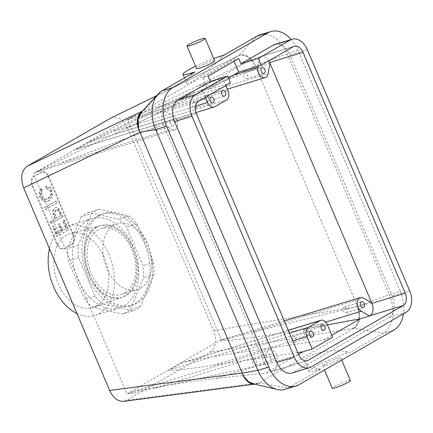 <?xml version="1.0" encoding="UTF-8"?>
<svg xmlns="http://www.w3.org/2000/svg" width="433" height="433" viewBox="0 0 433 433"><rect width="100%" height="100%" fill="white"/><g stroke="black" fill="none" stroke-linecap="round" stroke-linejoin="round"><path stroke-width="0.32" stroke-dasharray="2.17 1.62" d="M96.343 306.088A38.716 26.153 73 0 0 105.56 260.72A38.716 26.153 73 0 0 70.693 233.452A38.716 26.153 73 0 0 66.281 235.265A38.716 26.153 73 0 0 57.437 281.672A38.716 26.153 73 0 0 93.36 307.457A38.716 26.153 73 0 0 96.343 306.088M95.904 227.525A37.422 25.282 -107 0 1 99.476 225.972A37.422 25.282 -107 0 1 100.175 225.772A37.422 25.282 -107 0 1 134.609 254.35A37.422 25.282 -107 0 1 122.084 297.309A37.422 25.282 -107 0 1 121.397 297.536A37.422 25.282 -107 0 1 88.224 274.544A37.422 25.282 -107 0 1 95.904 227.525M88.76 212.441A53.53 36.166 73 0 0 81.171 216.809L91.579 213.621A53.53 36.166 -107 0 1 99.173 209.253L88.76 212.441L118.555 219.228A53.53 36.166 73 0 1 126.653 227.168L142.987 265.651A53.53 36.166 73 0 1 143.491 277.964L130.03 309.66A53.53 36.166 73 0 1 122.442 314.033L92.646 307.246A53.53 36.166 73 0 1 84.549 299.3L68.214 260.818A53.53 36.166 73 0 1 67.71 248.504L81.171 216.809M99.173 209.253L128.969 216.04A53.53 36.166 -107 0 1 137.061 223.98L153.396 262.463A53.53 36.166 -107 0 1 153.899 274.776L140.438 306.472A53.53 36.166 -107 0 1 132.85 310.84L103.054 304.058A53.53 36.166 -107 0 1 94.962 296.112L78.627 257.63A53.53 36.166 -107 0 1 78.119 245.316L67.71 248.504M78.119 245.316L91.579 213.621M87.444 220.462A46.764 31.593 -107 0 1 91.904 218.524A46.764 31.593 -107 0 1 135.805 253.982A46.764 31.593 -107 0 1 119.297 307.95A46.764 31.593 -107 0 1 76.533 275.891A46.764 31.593 -107 0 1 87.444 220.462M46.905 188.149L50.802 190.856L51.132 195.126L48.22 198.633L46.861 199.229L43.798 199.104L41.33 196.268L41.162 191.971L42.461 190.368L41.682 188.528L39.749 191.002L40.177 196.82L43.771 201.096L47.576 201.399L49.07 200.739L52.691 195.499L51.906 190.19L50.244 187.527L46.131 186.336L46.905 188.149L46.38 188.312L50.282 191.018L50.607 195.288L47.695 198.79L46.342 199.391L43.278 199.261L40.81 196.425L40.642 192.128L42.461 190.368M41.941 190.531L41.157 188.691L41.682 188.528M41.157 188.691L39.224 191.164L39.657 196.983L43.251 201.258L47.056 201.561L48.55 200.896L52.171 195.656L51.386 190.352L49.725 187.689L45.611 186.493L46.131 186.336M45.611 186.493L46.38 188.312M55.733 201.161L44.431 207.667L45.286 209.68L56.588 203.174L55.733 201.161L56.252 200.999L44.956 207.504L45.811 209.523L57.107 203.012L56.252 200.999M62.926 216.722L59.359 209.209L57.064 207.542L55.668 207.591L54.98 207.894L53.254 210.373L53.697 214.357L55.419 218.627L50.802 221.285L51.624 223.228L62.926 216.722L62.406 216.879L58.834 209.372L56.544 207.705L55.148 207.748L54.461 208.051L52.734 210.53L53.178 214.519L54.899 218.789L55.419 218.627M54.899 218.789L50.802 221.285M50.282 221.447L51.105 223.385L51.624 223.228M51.105 223.385L62.406 216.879M66.049 228.678L62.255 230.865L59.245 223.774L58.146 224.408L61.156 231.498L56.945 233.923L53.627 226.113L52.534 226.746L56.669 236.494L67.97 229.988L63.895 220.386L62.796 221.019L66.049 228.678L66.568 228.521L62.774 230.702L59.765 223.617L58.672 224.245L61.675 231.336L57.465 233.76L54.152 225.95L53.053 226.583L57.188 236.337L68.49 229.826L64.414 220.229L63.315 220.857L66.568 228.521M62.796 221.019L63.315 220.857M63.895 220.386L64.414 220.229M67.97 229.988L68.49 229.826M56.669 236.494L57.188 236.337M52.534 226.746L53.053 226.583M53.627 226.113L54.152 225.95M56.945 233.923L57.465 233.76M61.156 231.498L61.675 231.336M58.146 224.408L58.672 224.245M59.245 223.774L59.765 223.617M62.255 230.865L62.774 230.702M72.105 244.201A7.383 4.99 73 0 0 73.621 234.924L48.777 176.393A7.383 4.99 73 0 0 42.234 171.858A7.383 4.99 73 0 0 41.53 172.166L34.223 176.372A7.383 4.99 73 0 0 32.708 185.649L57.551 244.174A7.383 4.99 73 0 0 64.095 248.71A7.383 4.99 73 0 0 64.798 248.407L71.413 244.412A7.383 4.99 73 0 0 72.928 235.135L48.085 176.604A7.383 4.99 73 0 0 41.536 172.069A7.383 4.99 73 0 0 40.832 172.377L33.53 176.583A7.383 4.99 73 0 0 32.015 185.86L56.858 244.391A7.383 4.99 73 0 0 63.402 248.926A7.383 4.99 73 0 0 64.106 248.618L71.413 244.412M61.004 215.412L56.517 217.994L54.775 213.415L55.852 209.962L56.355 209.734L57.778 209.87L59.326 211.672L61.004 215.412L55.998 218.156L54.255 213.572L55.327 210.119L57.259 210.032L58.807 211.829L60.485 215.569M228.435 77.962L207.954 89.755L202.888 77.826L233.566 60.16L234.047 61.286M202.888 77.826L208.094 76.23M233.566 60.16L238.772 58.563M230.508 82.844L207.954 89.755M142.414 111.086A17.228 12.422 64.4 0 1 142.749 110.88L141.764 111.79M143.388 110.583L161.969 90.881M141.353 112.239A17.228 11.637 -107 0 1 143.453 110.545L238.41 55.862L256.921 36.199M156.497 95.785L238.199 55.938A17.228 11.117 -116 0 1 255.324 65.74C250.729 56.414 245.11 53.113 238.475 55.825L238.199 55.938A17.228 11.117 -116 0 0 237.739 56.187L238.41 55.862A17.228 11.637 73 0 1 255.324 65.729L127.578 128.038L213.572 330.617C217.02 340.533 215.856 347.742 210.081 352.245L126.517 400.368L123.605 401.359M132.85 310.84L122.442 314.033M103.054 304.058L92.646 307.246M94.962 296.112L84.549 299.3M97.376 216.148A47.993 32.426 -107 0 1 101.955 214.156A47.993 32.426 -107 0 1 147.014 250.55A47.993 32.426 -107 0 1 130.068 305.936A47.993 32.426 -107 0 1 86.178 273.034A47.993 32.426 -107 0 1 97.376 216.148M128.969 216.04L118.555 219.228M137.061 223.98L126.653 227.168M153.396 262.463L142.987 265.651M153.899 274.776L143.491 277.964M140.438 306.472L130.03 309.66M78.627 257.63L68.214 260.818M221.193 339.624L126.918 393.911L33.384 173.557L127.659 119.275L221.193 339.624L228.656 338.379L221.507 340.078C217.404 341.556 224.592 341.128 243.07 338.801C260.606 336.528 284.584 332.788 300.459 329.854L325.697 322.12M140.665 288.107A34.456 23.279 73 0 0 148.708 247.27A34.456 23.279 73 0 0 117.197 223.644A34.456 23.279 73 0 0 105.03 263.41A34.456 23.279 73 0 0 137.38 289.536A34.456 23.279 73 0 0 140.665 288.107M76.993 313.53A46.764 31.593 73 0 0 95.006 315.386A46.764 31.593 73 0 0 111.519 261.424A46.764 31.593 73 0 0 67.613 225.961A46.764 31.593 73 0 0 63.153 227.904A46.764 31.593 73 0 0 49.449 248.65M89.285 274.219A37.422 25.282 -107 0 1 100.537 225.647A37.422 25.282 -107 0 1 135.675 254.025A37.422 25.282 -107 0 1 122.458 297.211A37.422 25.282 -107 0 1 89.285 274.219M124.877 292.946A34.456 23.279 73 0 0 132.92 252.103A34.456 23.279 73 0 0 101.409 228.483A34.456 23.279 73 0 0 89.241 268.244A34.456 23.279 73 0 0 121.592 294.375A34.456 23.279 73 0 0 124.877 292.946M99.98 215.353A47.993 32.426 73 0 0 88.781 272.238A47.993 32.426 73 0 0 132.666 305.141A47.993 32.426 73 0 0 149.618 249.754A47.993 32.426 73 0 0 104.559 213.361A47.993 32.426 73 0 0 99.98 215.353M111.2 117.873C117.662 115.741 123.124 119.129 127.578 128.038M56.588 203.174L57.107 203.012M45.286 209.68L45.811 209.523M44.431 207.667L44.956 207.504M55.998 218.156L56.517 217.994M196.349 113.722L163.035 123.925A9.845 6.652 -107 0 1 165.054 111.557L165.411 111.351L173.573 116.114A7.383 4.99 -107 0 1 177.709 123.481A7.383 4.99 -107 0 1 174.667 129.738A7.383 4.99 -107 0 1 171.43 129.234L163.268 124.471L59.575 163.495L171.43 129.234M192.799 106.312A3.026 2.046 73 0 0 195.483 108.169A3.026 2.046 73 0 0 196.55 104.678A3.026 2.046 73 0 0 193.708 102.383A3.026 2.046 73 0 0 192.799 106.312M153.358 129.023A3.026 2.046 73 0 0 156.037 130.885A3.026 2.046 73 0 0 157.109 127.389A3.026 2.046 73 0 0 154.267 125.099A3.026 2.046 73 0 0 153.358 129.023M170.705 123.708A3.026 2.046 -107 0 1 171.62 119.784A3.026 2.046 -107 0 1 174.456 122.079A3.026 2.046 -107 0 1 173.389 125.57A3.026 2.046 -107 0 1 170.705 123.708M194.834 71.954L191.862 75.109L191.37 73.951M163.035 123.925L265.045 364.245L154.895 388.06L266.755 353.799L265.045 364.245L265.277 364.792A9.845 6.652 73 0 0 274.002 370.837A9.845 6.652 73 0 0 274.944 370.431L275.296 370.226L277.006 359.78A7.383 4.99 73 0 0 275.155 352.294A7.383 4.99 73 0 0 269.716 349.729A7.383 4.99 73 0 0 266.755 353.799M59.575 163.495L35.879 172.242C31.853 173.822 88.743 146.056 112.65 134.777L173.573 116.114M165.411 111.351L156.21 114.171L112.65 134.777M156.21 114.171L193.107 92.922L75.326 149.531L214.811 106.713M193.107 92.922L202.308 90.107L205.372 97.322M354.091 328.203L354.026 328.241A17.228 11.637 -107 0 0 357.566 306.596L357.561 306.591A17.228 10.679 80.5 0 1 353.263 328.349L354.091 328.203C359.975 323.711 361.133 316.507 357.566 306.596L389.37 294.689L400.298 291.344L298.061 50.477A30.765 20.784 73 0 0 291.22 39.473M252.98 383.741A17.228 11.637 73 0 0 259.069 382.924L354.026 328.241L383.053 333.345A30.765 20.784 -107 0 0 389.37 294.689L287.128 53.822A30.765 20.784 73 0 0 259.86 34.921M274.755 44.518A17.228 11.637 -107 0 1 290.023 55.105L392.266 295.966A17.228 11.637 73 0 1 388.726 317.616L293.769 372.293A17.228 11.637 -107 0 1 292.129 373.013M268.801 60.793A9.845 6.652 73 0 0 260.953 56.469A9.845 6.652 73 0 0 260.011 56.875L259.659 57.08L258.187 66.097M208.078 97.512A3.026 2.046 -107 0 1 207.169 101.441A3.026 2.046 -107 0 1 204.327 99.146A3.026 2.046 -107 0 1 205.399 95.655A3.026 2.046 -107 0 1 208.078 97.512M247.524 74.801A3.026 2.046 -107 0 1 246.615 78.725A3.026 2.046 -107 0 1 243.774 76.43A3.026 2.046 -107 0 1 244.84 72.939A3.026 2.046 -107 0 1 247.524 74.801M214.692 60.864A9.845 1.11 -23 0 0 205.193 63.689A9.845 1.11 -23 0 0 196.566 68.555M224.056 55.126L221.079 58.287C210.308 69.994 187.159 86.562 186.628 82.941C186.293 81.821 188.041 79.207 191.862 75.109M195.57 66.217A24.611 2.777 157 0 1 213.696 58.52M269.911 63.061L156.351 107.768L134.284 116.044L126.452 120.087C126.799 120.239 171.565 98.735 197.026 86.189L233.598 74.99M259.659 57.08L250.458 59.9L197.026 86.189M202.308 90.107L222.762 78.33L225.826 85.545M250.458 59.9L213.561 81.144L87.174 142.657L75.488 149.39M213.561 81.144L222.762 78.33M39.414 170.672L33.384 173.557M134.284 116.044L127.659 119.275M255.735 384.001L255.248 384.055A17.228 11.983 -97.5 0 0 258.279 383.048L255.735 384.001L253.976 383.974M254.647 384.131L255.248 384.055A17.228 11.983 -97.5 0 1 254.572 384.114M285.163 389.299A30.765 20.784 73 0 0 288.097 388.022L320.967 369.095L316.306 368.277L317.151 370.264L320.967 369.095M259.004 382.961L288.097 388.022L299.024 384.677M292.178 340.425A3.026 2.046 -107 0 1 293.087 336.495A3.026 2.046 -107 0 1 295.928 338.79A3.026 2.046 -107 0 1 294.857 342.281A3.026 2.046 -107 0 1 292.178 340.425M252.731 363.135A3.026 2.046 -107 0 1 253.641 359.211A3.026 2.046 -107 0 1 256.482 361.506A3.026 2.046 -107 0 1 255.416 364.997A3.026 2.046 -107 0 1 252.731 363.135M270.084 357.82A3.026 2.046 73 0 0 272.763 359.682A3.026 2.046 73 0 0 273.835 356.191A3.026 2.046 73 0 0 270.993 353.896A3.026 2.046 73 0 0 270.084 357.82M154.895 388.06L133.792 393.007C129.288 393.305 128.336 393.05 130.928 392.238C138.625 389.624 192.642 380.872 216.078 378.442L277.006 359.78M275.296 370.226L266.095 373.046L216.078 378.442M297.742 352.586L213.539 365.208C187.408 369.143 166.24 371.427 169.13 369.999L289.482 333.134M133.792 393.007L126.918 393.911M400.298 291.344A30.765 20.784 -107 0 1 403.48 313.795M307.457 331.624A3.026 2.046 73 0 0 304.772 329.767A3.026 2.046 73 0 0 303.706 333.258A3.026 2.046 73 0 0 306.542 335.553A3.026 2.046 73 0 0 307.457 331.624M346.898 308.913A3.026 2.046 73 0 0 344.213 307.051A3.026 2.046 73 0 0 343.147 310.542A3.026 2.046 73 0 0 345.989 312.837A3.026 2.046 73 0 0 346.898 308.913M350.373 380.515A9.845 1.11 -23 0 0 340.879 383.34A9.845 1.11 -23 0 0 332.252 388.212M325.914 365.219A9.845 1.11 -23 0 0 335.781 361.252A9.845 1.11 -23 0 0 340.82 358.004A9.845 1.11 -23 0 0 331.326 360.83A9.845 1.11 -23 0 0 322.693 365.701A9.845 1.11 -23 0 0 325.914 365.219M317.151 370.264A24.611 2.777 157 0 1 309.102 371.471A24.611 2.777 157 0 1 321.703 363.357A24.611 2.777 157 0 1 346.368 353.442L350.183 352.273L345.523 351.45C328.322 348.018 301.39 355.677 305.444 362.854C306.645 365.349 310.266 367.157 316.306 368.277M228.656 338.379L251.67 332.333L363.525 298.072M327.408 324.864L300.459 329.854M371.687 302.835L251.67 332.333M331.802 335.207L323.446 340.019L233.993 353.431C210.644 356.911 187.348 361.117 182.06 362.794L169.13 369.999M323.446 340.019L332.647 337.204M213.572 330.617L357.561 306.591L255.324 65.74L287.128 53.822L298.061 50.477M266.095 373.046L298.505 354.383M393.981 329.995L383.053 333.345L350.183 352.273M64.798 248.407L64.106 248.618M57.551 244.174L56.858 244.391M32.708 185.649L32.015 185.86M34.223 176.372L33.53 176.583M41.53 172.166L40.832 172.377M48.777 176.393L48.085 176.604M73.621 234.924L72.928 235.135M198.368 101.354L165.054 111.557M114.166 131.091L195.38 106.215M237.739 56.187L156.459 95.823M307.376 49.79L290.023 55.105M293.325 46.672L260.011 56.875M221.079 58.287L220.235 56.295M156.351 107.768L268.206 73.507M87.174 142.657L226.502 99.985M134.614 119.319L228.018 90.708M258.279 383.048L126.517 400.368M311.121 366.984L293.769 372.293M298.591 354.589L265.277 364.792M306.31 360.824L274.944 370.431M213.539 365.208L292.795 340.933M353.263 328.349L210.081 352.245M406.078 312.301L388.726 317.616M409.618 290.657L392.266 295.966M345.523 351.45L346.368 353.442M180.815 363.265L288.297 330.347M233.993 353.431L327.391 324.82M100.175 225.772L70.693 233.452M122.084 297.309L93.36 307.457M46.861 199.229L46.342 199.391M47.576 201.399L47.056 201.561M46.304 186.277L45.784 186.439M55.668 207.591L55.148 207.748M63.402 248.926L64.095 248.71M41.536 172.069L42.234 171.858M138.614 128.698L139.399 130.983M100.537 225.647L99.476 225.972M122.458 297.211L121.397 297.536M121.592 294.375L137.38 289.536M101.409 228.483L117.197 223.644M91.904 218.524L67.613 225.961M119.297 307.95L95.006 315.386M104.559 213.361L101.955 214.156M132.666 305.141L130.068 305.936M56.355 209.734L55.835 209.897M195.483 108.169L212.836 102.854M193.708 102.383L211.06 97.068M156.037 130.885L173.389 125.57M154.267 125.099L171.62 119.784M174.667 129.738L35.879 172.242M195.922 112.591L75.326 149.531M260.953 56.469L294.267 46.266M207.169 101.441L224.521 96.126M205.399 95.655L222.746 90.34M246.615 78.725L263.962 73.41M244.84 72.939L262.192 67.624M184.49 77.908L186.628 82.941M227.368 89.176L126.452 120.087M243.866 376.564L242.669 374.264M274.002 370.837L307.316 360.635M294.857 342.281L312.209 336.966M293.087 336.495L310.434 331.18M255.416 364.997L272.763 359.682M253.641 359.211L270.993 353.896M269.716 349.729L130.928 392.238M306.542 335.553L323.895 330.238M304.772 329.767L322.125 324.452M345.989 312.837L363.341 307.527M344.213 307.051L361.566 301.736M322.693 365.701L324.517 369.999M340.82 358.004L341.707 360.099M309.102 371.471L305.444 362.854M284.27 320.853L221.507 340.078M288.264 330.265L182.06 362.794"/><path stroke-width="0.65" d="M234.047 61.286L238.632 72.089L228.435 77.962M261.186 65.177L293.325 46.672A9.845 6.652 73 0 1 294.267 46.266A9.845 6.652 73 0 1 302.992 52.312L405.234 293.179A9.845 6.652 -107 0 1 403.21 305.546L308.253 360.229A9.845 6.652 73 0 1 307.316 360.635A9.845 6.652 73 0 1 298.591 354.589L196.349 113.722A9.845 6.652 -107 0 1 198.368 101.354L230.508 82.844L227.644 76.094L210.292 81.409L208.094 76.23L238.772 58.563L240.97 63.743L258.322 58.428L261.186 65.177L238.632 72.089M141.764 111.79L138.159 118.988L138.614 128.698L139.919 132.195A17.228 11.637 -107 0 1 141.353 112.239L158.224 93.907A30.765 20.784 -107 0 1 161.969 90.881L194.834 71.954L191.018 73.123A24.611 2.777 157 0 1 182.97 74.324A24.611 2.777 157 0 1 195.57 66.217M142.414 111.086A17.228 12.422 64.4 0 0 139.919 132.195L155.647 129.537A30.765 20.784 -107 0 1 158.224 93.907M309.476 367.698A17.228 11.637 73 0 1 294.207 357.111L191.965 116.244A17.228 11.637 -107 0 1 195.505 94.6L178.152 99.915A17.228 11.637 73 0 0 174.613 121.559L276.855 362.426A17.228 11.637 -107 0 0 292.129 373.013L309.476 367.698A17.228 11.637 73 0 0 311.121 366.984L406.078 312.301A17.228 11.637 -107 0 0 409.618 290.657L307.376 49.79A17.228 11.637 73 0 0 292.102 39.203A17.228 11.637 73 0 0 290.462 39.917L258.322 58.428M253.976 383.974L248.553 381.711L243.866 376.564L242.155 373.057L257.889 370.399L268.823 367.054L166.581 126.187A30.765 20.784 -107 0 1 172.897 87.531L267.854 32.854A30.765 20.784 73 0 1 270.787 31.577A30.765 20.784 73 0 1 291.22 39.473M156.459 95.823L110.707 118.133L27.144 166.256C21.369 170.754 20.205 177.963 23.653 187.879L109.646 390.463C113.208 397.965 117.863 401.591 123.605 401.359L254.647 384.131M49.449 248.65A46.764 31.593 73 0 0 76.993 313.53M110.707 118.133L156.497 95.785M210.151 100.997A3.026 2.046 -107 0 1 211.06 97.068A3.026 2.046 -107 0 1 213.902 99.363A3.026 2.046 -107 0 1 212.836 102.854A3.026 2.046 -107 0 1 210.151 100.997M205.372 97.322L207.564 102.486A7.383 4.99 73 0 0 214.108 107.021A7.383 4.99 73 0 0 214.811 106.713L226.502 99.985A7.383 4.99 -107 0 0 228.018 90.708L225.826 85.545M270.787 31.577L259.86 34.921A30.765 20.784 73 0 0 256.921 36.199L224.056 55.126L220.235 56.295A24.611 2.777 157 0 0 213.696 58.52M290.462 39.917L273.109 45.232A17.228 11.637 -107 0 1 274.755 44.518L292.102 39.203M302.992 52.312L269.678 62.514A9.845 6.652 73 0 0 268.801 60.793M225.431 92.197A3.026 2.046 73 0 0 222.746 90.34A3.026 2.046 73 0 0 221.68 93.831A3.026 2.046 73 0 0 224.521 96.126A3.026 2.046 73 0 0 225.431 92.197M264.872 69.486A3.026 2.046 73 0 0 262.192 67.624A3.026 2.046 73 0 0 261.121 71.115A3.026 2.046 73 0 0 263.962 73.41A3.026 2.046 73 0 0 264.872 69.486M190.228 45.562A9.845 1.11 -23 0 0 200.095 41.595A9.845 1.11 -23 0 0 205.134 38.353A9.845 1.11 -23 0 0 195.64 41.178A9.845 1.11 -23 0 0 187.013 46.044A9.845 1.11 -23 0 0 190.228 45.562M187.013 46.044L196.566 68.555A9.845 1.11 -23 0 0 199.786 68.073A9.845 1.11 -23 0 0 209.653 64.106A9.845 1.11 -23 0 0 214.692 60.864L205.134 38.353M258.187 66.097L257.949 67.526A7.383 4.99 73 0 0 259.8 75.017A7.383 4.99 73 0 0 265.24 77.577A7.383 4.99 73 0 0 268.206 73.507L269.911 63.061L269.678 62.514M210.292 81.409L178.152 99.915M227.644 76.094L195.505 94.6M273.109 45.232L240.97 63.743M254.572 384.114A17.228 11.983 -97.5 0 1 242.155 373.046L242.155 373.046A17.228 11.637 73 0 0 252.98 383.741L277.217 389.478A30.765 20.784 73 0 0 285.163 389.299L296.091 385.955A30.765 20.784 73 0 0 299.024 384.677L393.981 329.995A30.765 20.784 -107 0 0 403.48 313.795M268.823 367.054A30.765 20.784 73 0 0 296.091 385.955M166.581 126.187L155.647 129.537L257.889 370.399A30.765 20.784 73 0 0 277.217 389.478M309.525 335.11A3.026 2.046 73 0 0 312.209 336.966A3.026 2.046 73 0 0 313.275 333.475A3.026 2.046 73 0 0 310.434 331.18A3.026 2.046 73 0 0 309.525 335.11M298.505 354.383L302.997 351.796L312.193 348.982L306.937 336.598A7.383 4.99 -107 0 1 308.453 327.321L320.144 320.593A7.383 4.99 73 0 1 320.848 320.285L288.264 330.265M302.997 351.796L297.742 352.586M109.646 390.463L242.155 373.046L139.919 132.195L23.653 187.879M405.234 293.179L371.92 303.381A9.845 6.652 -107 0 1 369.901 315.749L369.544 315.955L361.382 311.192A7.383 4.99 -107 0 1 357.247 303.825A7.383 4.99 -107 0 1 360.288 297.574A7.383 4.99 -107 0 1 363.525 298.072L371.687 302.835L269.911 63.061M324.804 326.309A3.026 2.046 -107 0 1 323.895 330.238A3.026 2.046 -107 0 1 321.053 327.943A3.026 2.046 -107 0 1 322.125 324.452A3.026 2.046 -107 0 1 324.804 326.309M364.25 303.598A3.026 2.046 -107 0 1 363.341 307.527A3.026 2.046 -107 0 1 360.5 305.233A3.026 2.046 -107 0 1 361.566 301.736A3.026 2.046 -107 0 1 364.25 303.598M324.517 369.999L332.252 388.212A9.845 1.11 -23 0 0 335.467 387.73A9.845 1.11 -23 0 0 345.334 383.762A9.845 1.11 -23 0 0 350.373 380.515L341.707 360.099M371.92 303.381L371.687 302.835M369.544 315.955L360.343 318.775L327.408 324.864M312.193 348.982L332.647 337.204L327.391 324.82A7.383 4.99 73 0 0 320.848 320.285M360.343 318.775L331.802 335.207M191.965 116.244L174.613 121.559M161.969 90.881L172.897 87.531M142.484 111.01L27.144 166.256M191.37 73.951L191.018 73.123M195.38 106.215L207.564 102.486M256.921 36.199L267.854 32.854M233.598 74.99L257.949 67.526M294.207 357.111L276.855 362.426M308.253 360.229L306.31 360.824M289.482 333.134L308.453 327.321M292.795 340.933L306.937 336.598M403.21 305.546L369.901 315.749M325.697 322.12L361.382 311.192M288.297 330.347L320.144 320.593M214.108 107.021L195.922 112.591M182.97 74.324L184.49 77.908M265.24 77.577L227.368 89.176M360.288 297.574L284.27 320.853"/></g></svg>

